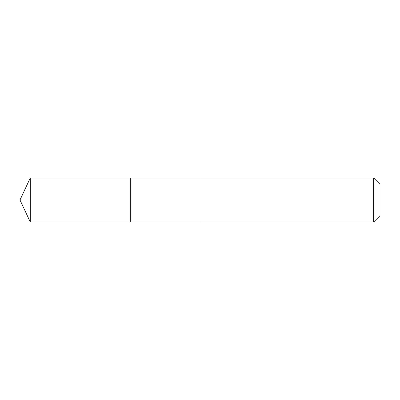 <?xml version="1.0" encoding="UTF-8"?>
<svg xmlns="http://www.w3.org/2000/svg" width="400" height="400" viewBox="0 0 400 400"><rect width="100%" height="100%" fill="white"/><g stroke="black" fill="none" stroke-linecap="round" stroke-linejoin="round"><path stroke-width="0.6" d="M130.295 222.055L130.295 177.945L30.285 177.94L30.285 222.06L130.295 222.055L130.295 177.945L200 177.945L200 222.055L30.285 222.06L20 200L30.285 222.06M200 203.405L200 222.06L373.63 222.06L373.63 177.94L200 177.94L200 203.405M373.63 177.94L380 184.31L380 215.69L373.63 222.06M20 200L30.285 177.94"/></g></svg>
